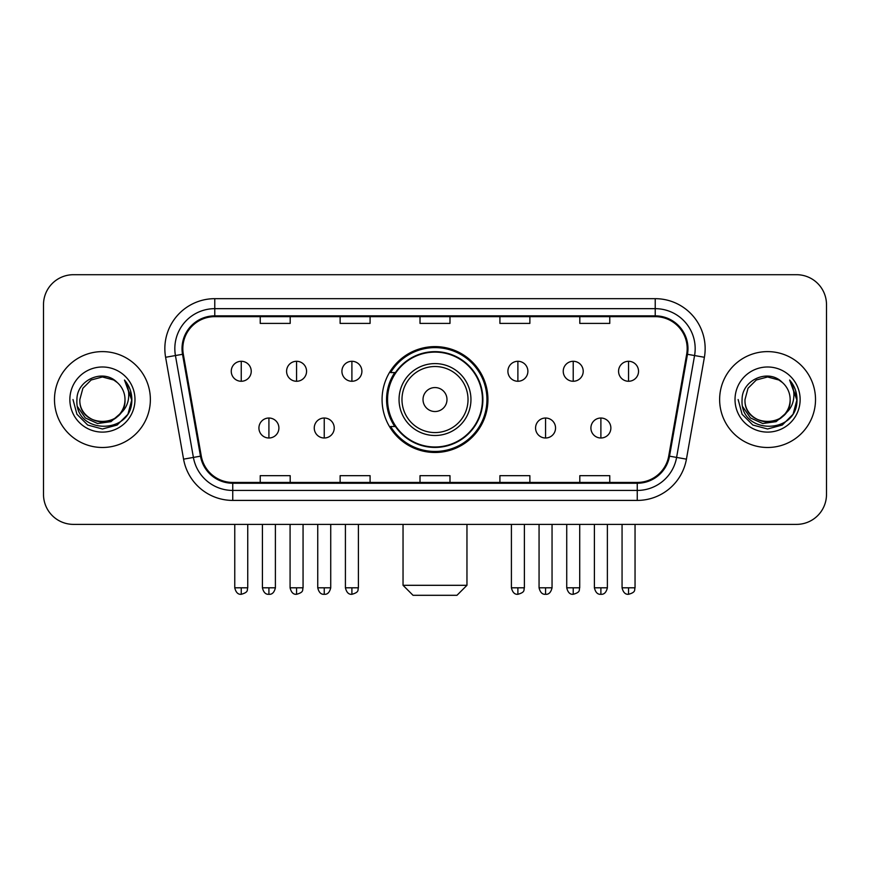 <?xml version="1.0" encoding="UTF-8"?>
<svg xmlns="http://www.w3.org/2000/svg" width="870" height="870" viewBox="0 0 870 870"><rect width="100%" height="100%" fill="white"/><g stroke="black" fill="none" stroke-linecap="round" stroke-linejoin="round"><path stroke-width="1.3" d="M382.071 399.547A52.929 52.929 0 0 0 435 452.476A52.929 52.929 0 0 0 487.929 399.547A52.929 52.929 0 0 0 435 346.608A52.929 52.929 0 0 0 382.071 399.547M394.762 426.507A48.437 48.437 0 0 1 394.762 372.577M43.5 304.663L43.5 494.421A29.961 29.961 0 0 0 73.461 524.382L796.539 524.382A29.961 29.961 0 0 0 826.5 494.421L826.5 304.663A29.961 29.961 0 0 0 796.539 274.702L73.461 274.702A29.961 29.961 0 0 0 43.5 304.663L43.5 494.421M54.484 399.547A47.937 47.937 0 0 0 102.421 447.484A47.937 47.937 0 0 0 150.369 399.547A47.937 47.937 0 0 0 102.421 351.61A47.937 47.937 0 0 0 54.484 399.547A47.937 47.937 0 0 0 102.421 447.484A47.937 47.937 0 0 0 150.369 399.547A47.937 47.937 0 0 0 102.421 351.61A47.937 47.937 0 0 0 54.484 399.547M719.631 399.547A47.937 47.937 0 0 0 767.579 447.484A47.937 47.937 0 0 0 815.516 399.547A47.937 47.937 0 0 0 767.579 351.61A47.937 47.937 0 0 0 719.631 399.547A47.937 47.937 0 0 0 767.579 447.484A47.937 47.937 0 0 0 815.516 399.547A47.937 47.937 0 0 0 767.579 351.61A47.937 47.937 0 0 0 719.631 399.547M182.82 348.609A31.962 31.962 0 0 1 214.781 316.647L655.219 316.647A31.962 31.962 0 0 1 686.691 354.155L668.725 456.032A31.962 31.962 0 0 1 637.253 482.437L232.747 482.437A31.962 31.962 0 0 1 201.274 456.032L183.309 354.155A31.962 31.962 0 0 1 182.82 348.609M182.026 348.609A32.755 32.755 0 0 0 182.526 354.297L200.481 456.174A32.755 32.755 0 0 0 232.747 483.241L637.253 483.241A32.755 32.755 0 0 0 669.519 456.174L687.474 354.297A32.755 32.755 0 0 0 655.219 315.853L214.781 315.853A32.755 32.755 0 0 0 182.026 348.609M165.605 357.276A49.938 49.938 0 0 1 214.781 298.671L655.219 298.671A49.938 49.938 0 0 1 704.395 357.276L686.43 459.153A49.938 49.938 0 0 1 637.253 500.413L232.747 500.413A49.938 49.938 0 0 1 183.57 459.153L165.605 357.276L175.435 355.547A39.944 39.944 0 0 1 214.781 308.665L655.219 308.665A39.944 39.944 0 0 1 694.564 355.547L676.599 457.413A39.944 39.944 0 0 1 637.253 490.43L232.747 490.43A39.944 39.944 0 0 1 193.401 457.413L175.435 355.547A39.944 39.944 0 0 1 174.837 348.609M796.539 274.702L73.461 274.702M73.461 524.382L796.539 524.382M826.5 494.421L826.5 304.663M669.519 456.174L676.599 457.413L694.564 355.547L704.395 357.276M420.014 316.647L420.014 323.412L449.986 323.412L449.986 316.647M340.126 316.647L340.126 323.412L370.087 323.412L370.087 316.647M260.228 316.647L260.228 323.412L290.188 323.412L290.188 316.647M499.913 316.647L499.913 323.412L529.873 323.412L529.873 316.647M579.811 316.647L579.811 323.412L609.772 323.412L609.772 316.647M449.986 482.437L449.986 475.672L420.014 475.672L420.014 482.437M370.087 482.437L370.087 475.672L340.126 475.672L340.126 482.437M290.188 482.437L290.188 475.672L260.228 475.672L260.228 482.437M529.873 482.437L529.873 475.672L499.913 475.672L499.913 482.437M609.772 482.437L609.772 475.672L579.811 475.672L579.811 482.437M119.723 414.044C107.739 430.237 78.681 419.884 79.855 399.547C78.474 428.66 126.378 428.66 124.997 399.547C126.378 428.66 78.474 428.66 79.855 399.547L82.878 388.259L91.143 379.994L102.421 376.971L113.709 379.994L117.211 382.495C103.356 367.977 76.69 379.929 76.941 399.547C74.407 434.391 130.902 435.304 131.816 401.233L131.859 399.547C131.772 392.142 129.315 385.638 124.475 380.038C128.151 386.084 129.456 392.587 128.368 399.547C127.314 405.463 124.432 410.303 119.723 414.044A22.576 22.576 0 0 0 124.997 399.547C126.378 428.66 78.474 428.66 79.855 399.547L82.878 388.259L91.143 379.994M124.997 399.547A22.576 22.576 0 0 0 117.211 382.495M121.158 412.837L110.968 421.656L97.614 423.516L85.325 417.959L77.647 406.866M69.861 399.547A32.56 32.56 0 0 0 102.421 432.107A32.56 32.56 0 0 0 134.981 399.547A32.56 32.56 0 0 0 102.421 366.988A32.56 32.56 0 0 0 69.861 399.547M124.475 380.038L131.848 400.407L130.478 390.63L131.848 400.407L130.478 390.63L131.848 400.407L124.693 380.288L131.848 400.396L124.693 380.288L131.859 399.547L127.923 414.261L117.145 425.038L102.421 428.986L87.707 425.038L76.93 414.261L72.993 399.547M124.693 380.288L131.848 400.417M456.967 595.297L413.032 595.297L403.038 585.303L466.962 585.303L456.967 595.297M446.984 399.547A11.984 11.984 0 0 0 435 387.563A11.984 11.984 0 0 0 423.016 399.547A11.984 11.984 0 0 0 435 411.532A11.984 11.984 0 0 0 446.984 399.547M470.953 399.547A35.953 35.953 0 0 0 435 363.595A35.953 35.953 0 0 0 399.047 399.547A35.953 35.953 0 0 0 435 435.5A35.953 35.953 0 0 0 470.953 399.547A35.953 35.953 0 0 1 435 435.5A35.953 35.953 0 0 1 399.047 399.547M482.437 399.547A47.437 47.437 0 0 0 435 352.111A47.437 47.437 0 0 0 387.563 399.547A47.437 47.437 0 0 0 435 446.984A47.437 47.437 0 0 0 482.437 399.547M486.939 399.547A51.939 51.939 0 0 1 390.619 426.507L395.426 426.507A47.883 47.883 0 0 0 466.679 435.457A47.883 47.883 0 0 0 466.679 363.638A47.883 47.883 0 0 0 395.426 372.577L390.619 372.577A51.939 51.939 0 0 1 486.939 399.547M241.251 361.289A9.983 9.983 0 0 0 231.257 371.283A9.983 9.983 0 0 0 241.251 381.267A9.983 9.983 0 0 0 251.234 371.283A9.983 9.983 0 0 0 241.251 361.289L241.251 381.267A9.983 9.983 0 0 0 251.234 371.283A9.983 9.983 0 0 0 241.251 361.289M296.572 361.289A9.983 9.983 0 0 0 286.589 371.283A9.983 9.983 0 0 0 296.572 381.267A9.983 9.983 0 0 0 306.566 371.283A9.983 9.983 0 0 0 296.572 361.289L296.572 381.267A9.983 9.983 0 0 0 306.566 371.283A9.983 9.983 0 0 0 296.572 361.289M351.904 361.289A9.983 9.983 0 0 0 341.921 371.283A9.983 9.983 0 0 0 351.904 381.267A9.983 9.983 0 0 0 361.898 371.283A9.983 9.983 0 0 0 351.904 361.289L351.904 381.267A9.983 9.983 0 0 0 361.898 371.283A9.983 9.983 0 0 0 351.904 361.289M517.889 361.289A9.983 9.983 0 0 0 507.906 371.283A9.983 9.983 0 0 0 517.889 381.267A9.983 9.983 0 0 0 527.883 371.283A9.983 9.983 0 0 0 517.889 361.289L517.889 381.267A9.983 9.983 0 0 0 527.883 371.283A9.983 9.983 0 0 0 517.889 361.289M573.221 361.289A9.983 9.983 0 0 0 563.238 371.283A9.983 9.983 0 0 0 573.221 381.267A9.983 9.983 0 0 0 583.215 371.283A9.983 9.983 0 0 0 573.221 361.289L573.221 381.267A9.983 9.983 0 0 0 583.215 371.283A9.983 9.983 0 0 0 573.221 361.289M628.553 361.289A9.983 9.983 0 0 0 618.57 371.283A9.983 9.983 0 0 0 628.553 381.267A9.983 9.983 0 0 0 638.536 371.283A9.983 9.983 0 0 0 628.553 361.289L628.553 381.267A9.983 9.983 0 0 0 638.536 371.283A9.983 9.983 0 0 0 628.553 361.289M268.917 418.024A9.983 9.983 0 0 0 258.923 428.007A9.983 9.983 0 0 0 268.917 438.001A9.983 9.983 0 0 0 278.9 428.007A9.983 9.983 0 0 0 268.917 418.024L268.917 438.001A9.983 9.983 0 0 0 278.9 428.007A9.983 9.983 0 0 0 268.917 418.024M324.238 418.024A9.983 9.983 0 0 0 314.255 428.007A9.983 9.983 0 0 0 324.238 438.001A9.983 9.983 0 0 0 334.232 428.007A9.983 9.983 0 0 0 324.238 418.024L324.238 438.001A9.983 9.983 0 0 0 334.232 428.007A9.983 9.983 0 0 0 324.238 418.024M545.555 418.024A9.983 9.983 0 0 0 535.572 428.007A9.983 9.983 0 0 0 545.555 438.001A9.983 9.983 0 0 0 555.549 428.007A9.983 9.983 0 0 0 545.555 418.024L545.555 438.001A9.983 9.983 0 0 0 555.549 428.007A9.983 9.983 0 0 0 545.555 418.024M600.887 418.024A9.983 9.983 0 0 0 590.904 428.007A9.983 9.983 0 0 0 600.887 438.001A9.983 9.983 0 0 0 610.87 428.007A9.983 9.983 0 0 0 600.887 418.024L600.887 438.001A9.983 9.983 0 0 0 610.87 428.007A9.983 9.983 0 0 0 600.887 418.024M790.145 399.547C791.526 428.66 743.622 428.66 745.003 399.547L748.026 388.259L756.291 379.994L767.579 376.971L778.857 379.994L782.358 382.495C768.514 367.977 741.838 379.929 742.088 399.547C739.554 434.391 796.05 435.304 796.963 401.233L797.007 399.547C796.931 392.142 794.462 385.638 789.623 380.038C793.309 386.084 794.604 392.587 793.516 399.547C792.461 405.463 789.579 410.303 784.87 414.044A22.576 22.576 0 0 0 790.145 399.547C791.526 428.66 743.622 428.66 745.003 399.547C743.622 428.66 791.526 428.66 790.145 399.547A22.576 22.576 0 0 0 782.358 382.495M784.87 414.044C772.886 430.237 743.828 419.884 745.003 399.547M786.306 412.837L776.116 421.656L762.762 423.516L750.473 417.959L742.795 406.866M735.019 399.547A32.56 32.56 0 0 0 767.579 432.107A32.56 32.56 0 0 0 800.139 399.547A32.56 32.56 0 0 0 767.579 366.988A32.56 32.56 0 0 0 735.019 399.547M789.623 380.038L796.996 400.407L795.626 390.63L796.996 400.407L795.626 390.63L796.996 400.407L789.84 380.288L796.996 400.396L789.84 380.288L797.007 399.547L793.07 414.261L782.293 425.038L767.579 428.986L752.854 425.038L742.077 414.261L738.141 399.547M789.84 380.288L796.996 400.417M655.219 298.671L655.219 315.853M175.435 355.547L182.526 354.297M232.747 500.413L232.747 483.241M637.253 483.241L637.253 500.413M183.57 459.153L200.481 456.174M687.474 354.297L694.564 355.547M214.781 298.671L214.781 315.853M676.599 457.413L686.43 459.153M468.027 399.547A33.027 33.027 0 0 0 435 366.52A33.027 33.027 0 0 0 401.973 399.547A33.027 33.027 0 0 0 435 432.575A33.027 33.027 0 0 0 468.027 399.547M241.251 587.805L234.759 587.805C235.89 592.437 238.054 594.601 241.251 594.297L241.251 587.805L247.743 587.805L247.743 524.382M296.572 587.805L290.08 587.805C291.222 592.437 293.386 594.601 296.572 594.297L296.572 587.805L303.065 587.805L303.065 524.382M351.904 587.805L345.412 587.805C346.543 592.437 348.707 594.601 351.904 594.297L351.904 587.805L358.396 587.805L358.396 524.382M517.889 587.805L511.408 587.805C512.539 592.437 514.703 594.601 517.889 594.297L517.889 587.805L524.382 587.805L524.382 524.382M573.221 587.805L566.729 587.805C567.86 592.437 570.024 594.601 573.221 594.297L573.221 587.805L579.714 587.805L579.714 524.382M628.553 587.805L622.061 587.805C623.192 592.437 625.356 594.601 628.553 594.297L628.553 587.805L635.046 587.805L635.046 524.382M268.917 587.805L262.425 587.805C263.556 592.437 265.72 594.601 268.917 594.297L268.917 587.805L275.399 587.805L275.399 524.382M324.238 587.805L317.746 587.805C318.888 592.437 321.052 594.601 324.238 594.297L324.238 587.805L330.73 587.805L330.73 524.382M545.555 587.805L539.063 587.805C540.205 592.437 542.369 594.601 545.555 594.297L545.555 587.805L552.048 587.805L552.048 524.382M600.887 587.805L594.395 587.805C595.526 592.437 597.69 594.601 600.887 594.297L600.887 587.805L607.38 587.805L607.38 524.382M466.962 524.382L466.962 585.303M403.038 524.382L403.038 585.303M234.759 587.805L234.759 524.382M247.743 587.805C246.819 589.817 249.124 592.1 241.251 594.297M290.08 587.805L290.08 524.382M303.065 587.805C302.151 589.817 304.456 592.1 296.572 594.297M345.412 587.805L345.412 524.382M358.396 587.805C357.483 589.817 359.788 592.1 351.904 594.297M511.408 587.805L511.408 524.382M524.382 587.805C523.468 589.817 525.774 592.1 517.889 594.297M566.729 587.805L566.729 524.382M579.714 587.805C578.8 589.817 581.106 592.1 573.221 594.297M622.061 587.805L622.061 524.382M635.046 587.805C634.132 589.817 636.427 592.1 628.553 594.297M262.425 587.805L262.425 524.382M275.399 587.805C274.267 592.437 272.103 594.601 268.917 594.297M317.746 587.805L317.746 524.382M330.73 587.805C329.599 592.437 327.435 594.601 324.238 594.297M539.063 587.805L539.063 524.382M552.048 587.805C550.917 592.437 548.752 594.601 545.555 594.297M594.395 587.805L594.395 524.382M607.38 587.805C606.249 592.437 604.084 594.601 600.887 594.297"/></g></svg>
